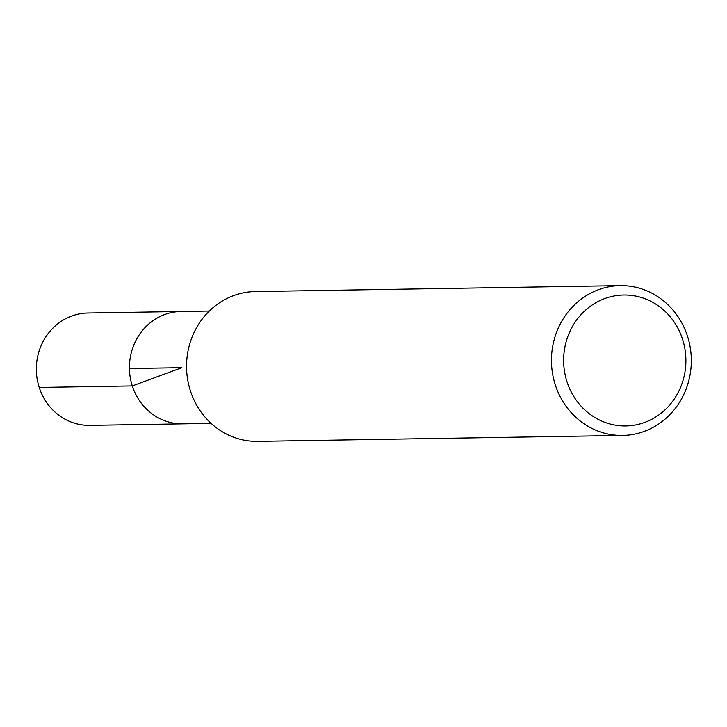 <?xml version="1.0" encoding="UTF-8"?>
<svg xmlns="http://www.w3.org/2000/svg" width="727" height="727" viewBox="0 0 727 727"><rect width="100%" height="100%" fill="white"/><g stroke="black" fill="none" stroke-linecap="round" stroke-linejoin="round"><path stroke-width="1.09" d="M132.305 385.937A56.179 52.453 -90.9 0 1 180.959 311.501A56.179 52.453 89.1 0 0 129.424 368.525A56.179 52.453 89.1 0 0 182.786 423.85A56.179 52.453 -90.9 0 1 132.305 385.937M620.167 285.638L255.259 291.563A74.908 69.928 89.1 0 0 186.548 367.598A74.908 69.928 89.1 0 0 257.694 441.362L622.603 435.437A74.908 69.928 -90.9 0 1 555.301 384.883A74.908 69.928 -90.9 0 1 620.167 285.638A74.908 69.928 -90.9 0 1 687.469 336.183A74.908 69.928 -90.9 0 1 622.603 435.437M567.005 381.766A65.466 61.123 89.1 0 0 670.966 403.458A65.466 61.123 89.1 0 0 636.325 296.216A65.466 61.123 89.1 0 0 567.005 381.766M209.312 311.047L87.876 313.019A56.179 52.453 89.1 0 0 36.35 370.043A56.179 52.453 89.1 0 0 89.703 425.359L211.139 423.387M39.231 387.455L132.305 385.937L181.868 367.68L129.424 368.525"/></g></svg>
